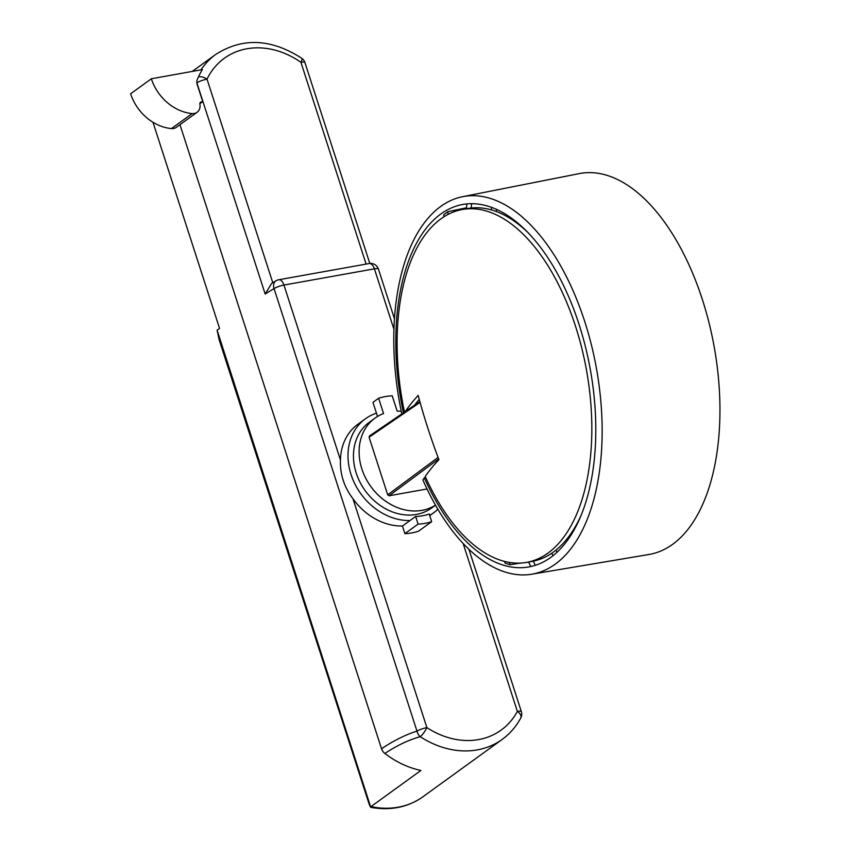 <?xml version="1.0" encoding="UTF-8"?>
<svg xmlns="http://www.w3.org/2000/svg" width="850" height="850" viewBox="0 0 850 850"><rect width="100%" height="100%" fill="white"/><g stroke="black" fill="none" stroke-linecap="round" stroke-linejoin="round"><path stroke-width="1.27" d="M152.979 122.272L219.555 328.397L217.111 330.172L219.183 339.873L368.464 802.039C370.037 806.724 370.876 808.254 370.993 806.607L420.92 770.451A87.04 71.474 -125.9 0 1 384.859 753.451C397.078 745.418 408.871 739.829 420.229 736.684A8.149 1.966 -56.8 0 0 426.891 727.611A8.149 1.711 162.1 0 0 416.989 731.128L274.04 288.564A8.149 1.711 -17.9 0 1 283.953 285.058L340.457 460.009A58.087 47.696 -125.9 0 1 357.892 424.246L365.426 418.784A58.087 47.696 54.1 0 0 353.43 480.824A58.087 47.696 54.1 0 0 409.976 520.551L415.629 516.46L418.094 524.11A66.236 54.389 54.1 0 0 431.694 521.666L429.229 514.016A58.087 47.696 -125.9 0 1 415.629 516.46M340.457 460.009C339.915 474.034 344.08 486.954 352.984 498.78A58.087 47.696 54.1 0 0 402.433 526.012L404.908 533.662A66.236 54.389 54.1 0 0 418.508 531.218L431.694 521.666M402.433 526.012L409.976 520.551M429.654 515.355A58.087 47.696 54.1 0 0 433.553 512.869A58.087 47.696 54.1 0 0 437.846 509.267M376.454 413.185A58.087 47.696 54.1 0 0 365.426 418.784M393.964 329.354L374.414 268.834A8.149 1.711 -17.9 0 1 378.409 269.057A8.149 8.149 0 0 0 369.208 263.532A8.149 4.324 79.8 0 1 374.414 268.834L283.953 285.058A8.149 4.324 -100.2 0 0 278.747 279.756L278.747 279.756A8.149 8.149 0 0 0 275.963 280.808A8.149 5.95 58.8 0 0 274.04 288.564A419.146 88.06 162.1 0 0 265.179 294.036L196.881 82.832M275.963 280.808L271.564 283.496L265.179 294.036M366.106 264.095L300.932 62.316A8.149 1.711 -17.9 0 1 304.916 62.539A8.149 8.149 0 0 0 301.835 58.363A8.149 1.806 125 0 1 300.932 62.316A78.891 64.781 54.1 0 0 207.028 79.156A8.149 4.25 -154.3 0 0 198.507 76.755M202.364 69.615A87.04 71.474 54.1 0 0 197.359 79.379A8.149 6.694 54.1 0 0 197.274 84.713L202.746 101.649L201.28 101.904A2.444 2.008 54.1 0 0 199.888 104.199A9.881 8.117 -125.9 0 1 197.083 112.285A9.881 8.117 -125.9 0 1 192.206 113.56A44.072 36.189 -125.9 0 1 151.353 78.763L202.364 69.615M196.86 82.567A8.149 5.897 48.5 0 0 196.945 82.779A8.149 1.711 -17.9 0 1 207.028 79.156L272.786 282.742M179.966 124.684L381.522 748.733C393.943 740.488 405.758 734.623 416.989 731.128A8.149 6.131 70.8 0 0 420.229 736.684A87.04 71.474 -125.9 0 0 502.191 739.404L472.983 760.559A87.04 71.474 54.1 0 1 471.931 761.303L421.802 797.597M384.859 753.451A8.149 6.694 -125.9 0 1 381.522 748.733M200.993 69.859A87.04 71.474 -125.9 0 1 215.773 54.4L193.545 70.497A87.04 71.474 54.1 0 0 192.302 71.421L192.504 71.272M421.908 797.523C406.884 807.543 389.842 810.815 370.791 807.33L217.111 330.172M197.083 112.285L176.364 127.298A9.881 8.117 -125.9 0 1 171.477 128.573A44.072 36.189 -125.9 0 1 130.634 93.776L151.353 78.763M199.846 103.743L202.746 101.649M352.984 498.78L426.891 727.611A78.891 64.781 54.1 0 0 517.352 711.386A8.149 4.324 28.1 0 1 520.784 717.952A8.149 8.149 0 0 0 521.347 711.609A8.149 1.711 162.1 0 0 517.352 711.386L463.133 543.49M404.908 533.662L418.094 524.11M377.517 416.479L372.959 402.348L378.611 398.257L383.552 413.567A52.987 43.509 54.1 0 0 375.009 418.136L369.357 422.227A52.987 43.509 54.1 0 0 365.192 490.663A52.987 43.509 54.1 0 0 431.513 508.066L435.487 505.187M375.009 418.136A52.987 43.509 54.1 0 0 370.111 485.541A52.987 43.509 54.1 0 0 435.455 505.134M401.253 411.294A52.987 43.509 54.1 0 0 397.152 411.124L392.211 395.813A69.296 56.897 54.1 0 0 378.611 398.257M427.019 488.984L389.077 495.784L387.685 494.828L438.09 457.428M369.729 435.891L369.081 437.219L387.685 494.828M414.556 405.184A584.322 126.469 -17.3 0 1 419.241 399.33M580.678 516.247A179.339 93.362 79.6 0 1 574.547 527.999A179.339 93.362 79.6 0 1 571.2 533.247A179.339 93.362 79.6 0 1 555.847 550.194A179.339 93.362 79.6 0 1 553.754 551.809A179.339 93.362 79.6 0 1 551.629 553.308A179.339 93.362 79.6 0 1 533.322 561.138A179.339 93.362 79.6 0 1 532.153 561.372L526.756 562.349A179.339 93.362 -100.4 0 0 548.367 552.798A179.339 93.362 -100.4 0 0 581.591 347.395A179.339 93.362 -100.4 0 0 462.188 209.536A179.339 93.362 -100.4 0 0 440.576 219.087A179.339 93.362 -100.4 0 0 404.451 411.953M462.188 209.536L467.574 208.548A179.339 93.362 79.6 0 1 471.197 208.016A179.339 93.362 79.6 0 1 491.204 209.844A179.339 93.362 79.6 0 1 496.251 211.491A179.339 93.362 79.6 0 1 516.587 222.849A179.339 93.362 79.6 0 1 521.549 226.78A179.339 93.362 79.6 0 1 528.944 233.548M405.322 411.485A590.442 127.797 162.7 0 1 418.189 395.431A579.158 479.294 53.6 0 0 438.929 459.659A590.442 120.286 -18.5 0 0 425.223 476.478A179.339 93.362 -100.4 0 0 526.756 562.349M466.501 207.793L447.95 211.671A184.376 95.986 -100.4 0 0 443.764 214.763A584.938 489.324 52.9 0 0 443.806 216.877M403.41 412.792A184.206 95.891 79.6 0 1 461.125 204.797A184.206 95.891 79.6 0 1 590.123 368.433A184.206 95.891 79.6 0 1 527.446 567.152A184.206 95.891 79.6 0 1 424.299 477.87L425.733 477.604M504.486 561.414A584.938 485.913 108.8 0 0 505.049 563.072A184.376 95.986 -100.4 0 0 510.064 564.708A584.938 475.288 -72.6 0 1 509.309 562.434M520.327 563.093L510.064 564.708M528.594 562.02A584.938 504.634 81.1 0 0 530.751 566.504M535.309 565.303A584.938 493.999 -99 0 1 533.322 561.138M553.116 555.571A584.938 489.324 -127.1 0 1 551.629 553.308M557.09 552.128A584.938 478.688 -125.7 0 1 555.847 550.194M571.2 533.247A584.938 441.022 31.6 0 0 571.753 533.864M516.842 222.222A584.938 434.446 129.4 0 0 516.587 222.849M516.216 221.701L515.259 221.861M496.251 211.491A584.938 475.288 -72.6 0 1 496.719 209.451M491.778 207.411A584.938 485.913 108.8 0 0 491.204 209.844M471.197 208.016A584.938 493.999 -99 0 1 471.612 203.681M466.894 203.915A584.938 504.634 81.1 0 0 466.406 208.696M447.95 211.671A584.938 478.688 54.3 0 0 448.035 214.434M401.795 413.897A191.909 99.896 -100.4 0 1 440.3 206.762A191.909 99.896 -100.4 0 1 462.687 196.669A191.909 99.896 -100.4 0 1 591.016 343.358A191.909 99.896 -100.4 0 1 555.634 563.847A191.909 99.896 -100.4 0 1 531.781 574.207A191.909 99.896 -100.4 0 1 422.918 480.048A590.442 120.286 -18.5 0 1 424.299 477.87M462.687 196.669L579.254 173.613A193.609 100.789 79.6 0 1 708.719 321.598A193.609 100.789 79.6 0 1 673.03 544.032A193.609 100.789 79.6 0 1 648.964 554.487L531.781 574.207M370.993 806.607A87.04 71.474 54.1 0 0 421.993 797.459M200.079 102.776L201.28 101.904M171.477 128.573L192.206 113.56M438.674 458.968L389.077 495.784M420.081 402.379L369.081 437.219M429.749 515.631L433.553 512.869M521.347 711.609L468.934 549.344M394.485 318.846L378.409 269.057M369.208 263.532L278.747 279.756M304.916 62.539L369.814 263.447M301.835 58.363C271.352 38.611 242.664 37.283 215.773 54.4M520.784 717.952C516.141 726.612 509.936 733.763 502.191 739.404M369.399 436.029L419.858 401.561"/></g></svg>
